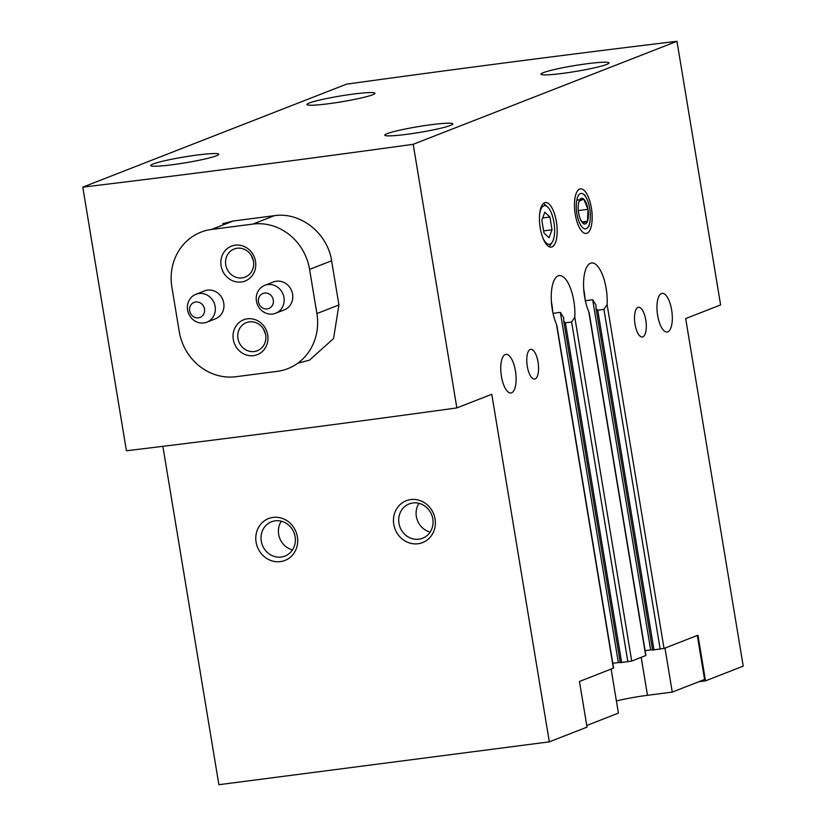 <?xml version="1.0" encoding="UTF-8"?>
<svg xmlns="http://www.w3.org/2000/svg" width="826" height="826" viewBox="0 0 826 826"><rect width="100%" height="100%" fill="white"/><g stroke="black" fill="none" stroke-linecap="round" stroke-linejoin="round"><path stroke-width="1.24" d="M413.207 144.302L676.969 41.3A2097.73 180.729 -9.4 0 0 346.538 84.149L82.776 187.141A2097.73 180.729 -9.4 0 0 413.207 144.302L456.85 407.92L491.78 394.281L549.321 741.851L587.028 727.128L579.46 681.471L613.604 668.089L556.951 325.929M676.969 41.3L720.613 304.928L685.683 318.568L743.224 666.138L705.518 680.861L698.817 681.729M82.776 187.141L126.419 450.769A2097.73 180.729 -9.4 0 0 456.85 407.92M309.574 269.39A52.441 48.383 -111.3 0 0 252.859 224.083L211.549 229.442A52.441 48.383 -111.3 0 0 201.007 232.137A52.441 48.383 -111.3 0 0 171.901 287.241L179.211 331.422A52.441 48.383 -111.3 0 0 235.937 376.718L277.237 371.359A52.441 48.383 -111.3 0 0 287.778 368.664A52.441 48.383 -111.3 0 0 316.895 313.57L309.574 269.39L331.608 260.789L338.918 304.97L333.549 338.567L309.42 360.188L298.826 362.934M331.608 260.789C327.499 233.004 300.416 211.766 274.449 215.658A2097.73 180.729 170.6 0 1 233.138 221.017L222.669 223.712M542.837 237.826A19.483 7.331 82.6 0 0 552.171 242.266A19.483 7.331 82.6 0 0 553.936 222.266A19.483 7.331 82.6 0 0 547.597 206.965A19.483 7.331 82.6 0 0 539.698 213.635M544.819 212.241L549.92 217.042L552.026 229.793L549.042 237.754L543.952 232.953L541.835 220.201L544.819 212.241M328.552 103.735A34.465 2.974 170.6 0 1 306.942 104.53A34.465 2.974 170.6 0 1 340.457 95.971A34.465 2.974 170.6 0 1 374.942 93.266A34.465 2.974 170.6 0 1 328.552 103.735M562.609 73.39A34.465 2.974 170.6 0 1 540.999 74.175A34.465 2.974 170.6 0 1 574.514 65.615A34.465 2.974 170.6 0 1 608.999 62.921A34.465 2.974 170.6 0 1 562.609 73.39M172.355 164.735A34.465 2.974 170.6 0 1 150.745 165.52A34.465 2.974 170.6 0 1 184.26 156.961A34.465 2.974 170.6 0 1 218.745 154.266A34.465 2.974 170.6 0 1 172.355 164.735M406.413 134.38A34.465 2.974 170.6 0 1 384.802 135.175A34.465 2.974 170.6 0 1 418.317 126.615A34.465 2.974 170.6 0 1 452.803 123.921A34.465 2.974 170.6 0 1 406.413 134.38M162.867 446.329L218.89 784.7L549.321 741.851M620.429 662.607L631.714 661.068L645.922 655.472L589.268 313.312M585.345 300.705L592.686 299.755L595.897 304.866L596.052 308.511L597.735 310.163L603.93 309.358L607.11 304.618A29.963 11.275 82.6 0 0 591.53 262.957A29.963 11.275 82.6 0 0 583.652 280.737A29.963 11.275 82.6 0 0 588.793 311.763L589.289 313.302M645.116 650.63L652.54 649.742M652.747 649.99L664.032 648.451L697.96 635.204L705.518 680.861M553.028 313.322L560.369 312.373L563.58 317.483L563.735 321.138L565.418 322.78L571.613 321.985L574.793 317.236A29.963 11.275 82.6 0 0 559.212 275.574A29.963 11.275 82.6 0 0 551.334 293.364A29.963 11.275 82.6 0 0 556.476 324.391L556.972 325.929M620.223 662.359L612.799 663.247M540.225 227.976A22.478 8.456 -97.4 0 1 545.418 202.535A22.478 8.456 -97.4 0 1 556.383 221.667A22.478 8.456 -97.4 0 1 551.2 247.108A22.478 8.456 -97.4 0 1 540.225 227.976M591.395 207.997A22.478 8.456 82.6 0 0 577.271 191.219A22.478 8.456 82.6 0 0 574.937 212.23A22.478 8.456 82.6 0 0 582.557 231.961A22.478 8.456 82.6 0 0 591.395 207.997M645.787 320.034A14.982 5.637 82.6 0 0 638.477 307.272A14.982 5.637 82.6 0 0 634.812 322.863A14.982 5.637 82.6 0 0 642.329 336.998A14.982 5.637 82.6 0 0 645.787 320.034M538.056 362.098A14.982 5.637 82.6 0 0 530.746 349.346A14.982 5.637 82.6 0 0 527.081 364.927A14.982 5.637 82.6 0 0 534.598 379.062A14.982 5.637 82.6 0 0 538.056 362.098M671.641 309.936A19.483 7.331 82.6 0 0 662.132 293.354A19.483 7.331 82.6 0 0 657.372 313.612A19.483 7.331 82.6 0 0 667.14 331.99A19.483 7.331 82.6 0 0 671.641 309.936M515.434 370.936A19.483 7.331 82.6 0 0 505.935 354.354A19.483 7.331 82.6 0 0 501.165 374.612A19.483 7.331 82.6 0 0 510.943 392.98A19.483 7.331 82.6 0 0 515.434 370.936M393.765 524.334A22.478 20.733 68.7 0 1 421.58 501.186A22.478 20.733 68.7 0 1 427.909 539.45A22.478 20.733 68.7 0 1 393.765 524.334M256.091 542.186A22.478 20.733 68.7 0 1 283.896 519.038A22.478 20.733 68.7 0 1 290.236 557.302A22.478 20.733 68.7 0 1 256.091 542.186M552.708 311.805A29.963 11.275 82.6 0 0 551.386 301.635M585.025 299.188A29.963 11.275 82.6 0 0 583.703 289.017M697.299 635.462L704.588 679.478L672.271 692.095L647.491 695.306A29.963 2.581 -9.4 0 0 616.392 700.954M586.749 725.486L618.406 713.127L611.126 669.112M664.982 648.08L672.271 692.095M261.274 541.133A18.42 16.995 68.7 0 1 271.496 521.774A18.42 16.995 68.7 0 1 294.025 532.76A18.42 16.995 68.7 0 1 284.898 556.094A18.42 16.995 68.7 0 1 261.274 541.133M292.497 549.879A18.42 16.995 68.7 0 1 278.661 534.339A18.42 16.995 68.7 0 1 281.294 521.206M398.948 523.281A18.42 16.995 68.7 0 1 409.18 503.922A18.42 16.995 68.7 0 1 431.709 514.908A18.42 16.995 68.7 0 1 422.582 538.242A18.42 16.995 68.7 0 1 398.948 523.281M430.17 532.027A18.42 16.995 68.7 0 1 416.345 516.487A18.42 16.995 68.7 0 1 418.978 503.354M547.597 206.965L544.943 204.549A22.478 8.456 82.6 0 0 543.446 203.485M549.042 246.685A22.478 8.456 82.6 0 0 550.219 245.281L552.171 242.266M542.661 217.981L549.92 217.042M543.601 230.888L552.026 229.793M206.81 322.192L215.431 318.826A14.982 13.825 -111.3 0 0 223.743 303.08A14.982 13.825 -111.3 0 0 204.528 290.907L195.907 294.273A14.982 13.825 68.7 0 1 198.921 293.498A14.982 13.825 68.7 0 1 214.77 304.804A14.982 13.825 68.7 0 1 206.81 322.192A14.982 13.825 68.7 0 1 188.483 313.26A14.982 13.825 68.7 0 1 195.907 294.273M275.647 313.26L284.268 309.895A14.982 13.825 -111.3 0 0 292.58 294.159A14.982 13.825 -111.3 0 0 273.365 281.986L264.743 285.352A14.982 13.825 68.7 0 1 267.758 284.578A14.982 13.825 68.7 0 1 283.607 295.873A14.982 13.825 68.7 0 1 275.647 313.26A14.982 13.825 68.7 0 1 257.32 304.329A14.982 13.825 68.7 0 1 264.743 285.352M255.513 261.357A18.73 17.274 -111.3 0 0 227.057 248.76A18.73 17.274 -111.3 0 0 232.333 280.644A18.73 17.274 -111.3 0 0 255.513 261.357M267.707 334.995A18.73 17.274 -111.3 0 0 239.251 322.398A18.73 17.274 -111.3 0 0 244.527 354.282A18.73 17.274 -111.3 0 0 267.707 334.995M263.783 329.574A15.085 13.918 -111.3 0 0 265.445 333.838M265.662 334.912A15.085 13.918 -111.3 0 0 246.313 322.656A15.085 13.918 -111.3 0 0 238.848 341.768A15.085 13.918 -111.3 0 0 257.289 350.761A15.085 13.918 -111.3 0 0 265.662 334.912M251.589 255.936A15.085 13.918 -111.3 0 0 253.252 260.2M253.468 261.274A15.085 13.918 -111.3 0 0 234.13 249.018A15.085 13.918 -111.3 0 0 226.654 268.13A15.085 13.918 -111.3 0 0 245.095 277.123A15.085 13.918 -111.3 0 0 253.468 261.274M264.578 293.065A8.064 7.434 68.7 0 1 272.962 304.123A8.064 7.434 68.7 0 1 260.128 305.785A8.064 7.434 68.7 0 1 264.578 293.065M195.741 301.986A8.064 7.434 68.7 0 1 204.125 313.044A8.064 7.434 68.7 0 1 191.291 314.706A8.064 7.434 68.7 0 1 195.741 301.986M580.606 219.685L582.815 223.103L587.482 221.285A12.979 4.884 82.6 0 0 587.978 209.329A12.979 4.884 82.6 0 0 583.817 199.19A12.979 4.884 82.6 0 0 579.16 201.017A12.979 4.884 82.6 0 0 578.727 202.442A12.979 4.884 82.6 0 0 578.654 212.974A12.979 4.884 82.6 0 0 581.101 220.738A12.979 4.884 82.6 0 0 582.815 223.103A12.979 4.884 82.6 0 0 587.482 221.285L587.978 209.329L583.817 199.19L579.16 201.017L578.582 203.155M586.233 228.73A17.883 6.732 82.6 0 0 589.64 223.154A17.883 6.732 82.6 0 0 586.377 197.93A17.883 6.732 82.6 0 0 576.259 205.994A17.883 6.732 82.6 0 0 586.233 228.73M576.785 200.109L583.817 199.19M578.345 210.578L587.978 209.329M582 221.998L587.482 221.285M588.793 311.763L645.715 655.607M592.686 299.755L650.651 649.907M597.735 310.163L654.006 650.031M603.93 309.358L660.201 649.236M607.11 304.618L664.032 648.451M571.613 321.985L627.884 661.853M574.793 317.236L631.714 661.068M565.418 322.78L621.689 662.658M560.369 312.373L618.333 662.524M556.476 324.391L613.398 668.224M641.203 657.362L647.491 695.306M316.895 313.57L338.918 304.97M252.859 224.083L274.449 215.658M211.549 229.442L233.138 221.017M596.042 308.511L652.592 650.083M563.724 321.138L620.274 662.71M586.377 197.93L584.725 194.853M589.64 223.154L588.835 226.551"/></g></svg>
